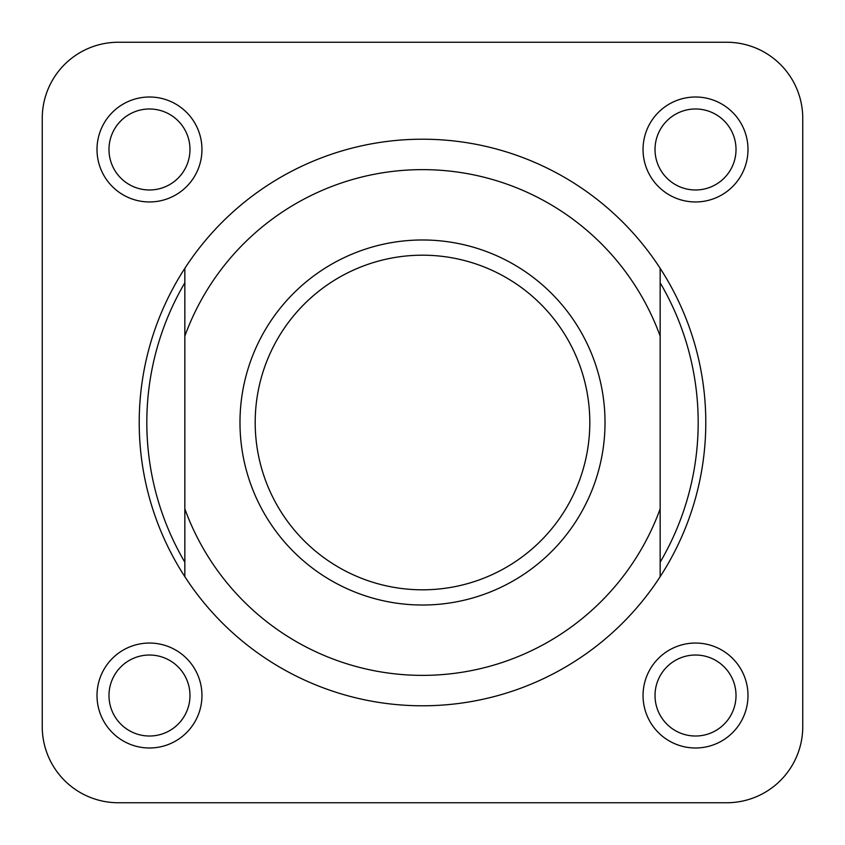 <?xml version="1.0" encoding="UTF-8"?>
<svg xmlns="http://www.w3.org/2000/svg" width="845" height="845" viewBox="0 0 845 845"><rect width="100%" height="100%" fill="white"/><g stroke="black" fill="none" stroke-linecap="round" stroke-linejoin="round"><path stroke-width="1.27" d="M184.844 282.79A275.681 275.681 0 0 0 184.844 562.21M660.156 562.21A275.681 275.681 0 0 0 660.156 282.79M705.786 422.5A283.286 283.286 0 0 1 184.844 576.681A283.286 283.286 0 0 1 184.844 268.319A283.286 283.286 0 0 1 705.786 422.5M239.98 422.5A182.52 182.52 0 0 1 422.5 239.98A182.52 182.52 0 0 1 605.02 422.5A182.52 182.52 0 0 1 422.5 605.02A182.52 182.52 0 0 1 239.98 422.5M589.81 422.5A167.31 167.31 0 0 0 422.5 255.19A167.31 167.31 0 0 0 255.19 422.5A167.31 167.31 0 0 0 422.5 589.81A167.31 167.31 0 0 0 589.81 422.5M201.955 149.481A52.474 52.474 0 0 0 149.481 97.006A52.474 52.474 0 0 0 97.006 149.481A52.474 52.474 0 0 0 149.481 201.955A52.474 52.474 0 0 0 201.955 149.481M747.994 149.481A52.474 52.474 0 0 0 695.519 97.006A52.474 52.474 0 0 0 643.045 149.481A52.474 52.474 0 0 0 695.519 201.955A52.474 52.474 0 0 0 747.994 149.481M747.994 695.519A52.474 52.474 0 0 0 695.519 643.045A52.474 52.474 0 0 0 643.045 695.519A52.474 52.474 0 0 0 695.519 747.994A52.474 52.474 0 0 0 747.994 695.519M201.955 695.519A52.474 52.474 0 0 0 149.481 643.045A52.474 52.474 0 0 0 97.006 695.519A52.474 52.474 0 0 0 149.481 747.994A52.474 52.474 0 0 0 201.955 695.519M108.984 695.519A40.497 40.497 0 0 1 149.481 655.023A40.497 40.497 0 0 1 189.977 695.519A40.497 40.497 0 0 1 149.481 736.016A40.497 40.497 0 0 1 108.984 695.519M655.023 695.519A40.497 40.497 0 0 1 695.519 655.023A40.497 40.497 0 0 1 736.016 695.519A40.497 40.497 0 0 1 695.519 736.016A40.497 40.497 0 0 1 655.023 695.519M655.023 149.481A40.497 40.497 0 0 1 695.519 108.984A40.497 40.497 0 0 1 736.016 149.481A40.497 40.497 0 0 1 695.519 189.977A40.497 40.497 0 0 1 655.023 149.481M108.984 149.481A40.497 40.497 0 0 1 149.481 108.984A40.497 40.497 0 0 1 189.977 149.481A40.497 40.497 0 0 1 149.481 189.977A40.497 40.497 0 0 1 108.984 149.481M184.844 336.12L184.844 576.681A283.286 283.286 0 0 0 660.156 576.681L660.156 268.319A283.286 283.286 0 0 0 184.844 268.319L184.844 336.12A252.866 252.866 0 0 1 660.156 336.12M42.25 726.7L42.25 118.3A76.05 76.05 0 0 1 118.3 42.25L726.7 42.25A76.05 76.05 0 0 1 802.75 118.3L802.75 726.7A76.05 76.05 0 0 1 726.7 802.75L118.3 802.75A76.05 76.05 0 0 1 42.25 726.7M184.844 508.88A252.866 252.866 0 0 0 660.156 508.88"/></g></svg>
